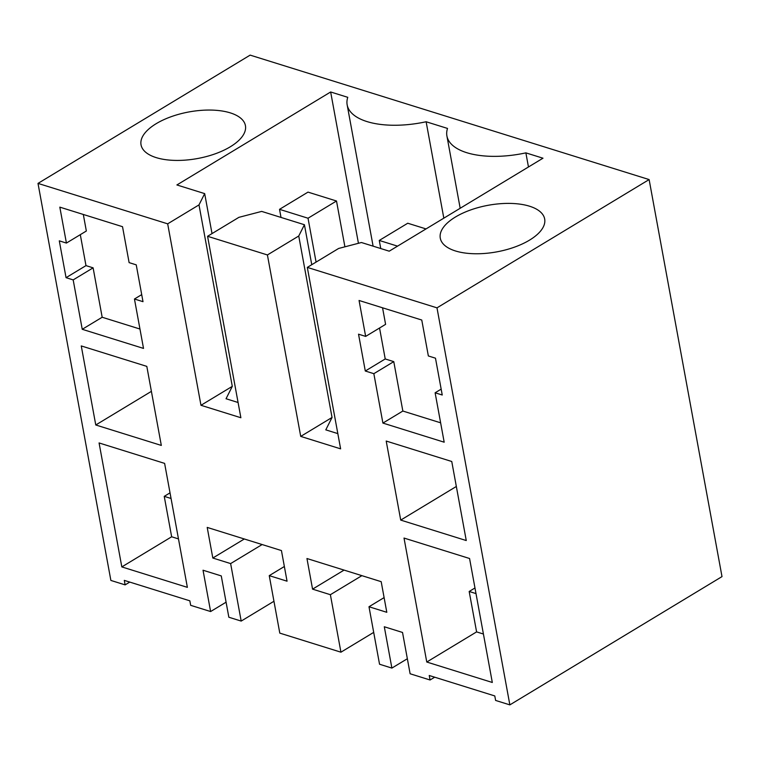 <?xml version="1.0" encoding="UTF-8"?>
<svg xmlns="http://www.w3.org/2000/svg" width="760" height="760" viewBox="0 0 760 760"><rect width="100%" height="100%" fill="white"/><g stroke="black" fill="none" stroke-linecap="round" stroke-linejoin="round"><path stroke-width="1.14" d="M649.125 179.569L436.99 307.847L509.856 704.881L722 576.602L649.125 179.569L250.144 55.119L38 183.398L167.675 223.839L198.996 204.896L204.677 193.619L212.021 233.595M373.103 246.155L347.159 104.842A69.397 30.979 -10.4 0 1 347.766 97.318L330.657 91.979L176.899 184.956L204.677 193.619M347.159 104.842A69.397 30.979 -10.4 0 0 426.132 121.752L447.516 128.43A69.397 30.979 -10.4 0 0 446.909 135.954A69.397 30.979 -10.4 0 0 525.872 152.864L542.982 158.203L389.215 251.18L361.427 242.516L338.637 248.453L307.315 267.397L340.623 448.846L300.723 436.401L332.044 417.468L325.793 429.856L337.82 433.608M436.99 307.847L307.315 267.397M230.251 112.86A53.067 23.683 -10.4 0 0 171.218 116.679A53.067 23.683 -10.4 0 0 141.037 144.818A53.067 23.683 -10.4 0 0 156.218 157.624A53.067 23.683 -10.4 0 0 215.241 153.805A53.067 23.683 -10.4 0 0 245.433 125.666A53.067 23.683 -10.4 0 0 230.251 112.86M455.458 250.962A53.067 23.683 -10.4 0 0 514.491 247.142A53.067 23.683 -10.4 0 0 544.673 219.004A53.067 23.683 -10.4 0 0 529.492 206.197A53.067 23.683 -10.4 0 0 470.459 210.016A53.067 23.683 -10.4 0 0 440.277 238.155A53.067 23.683 -10.4 0 0 455.458 250.962M300.723 436.401L267.416 254.951L207.575 236.284L240.873 417.734L200.972 405.289L232.294 386.356L226.043 398.743L238.079 402.496M167.675 223.839L200.972 405.289M509.856 704.881L495.615 700.435L494.788 695.942L429.238 675.497L430.065 679.991L410.115 673.769L402.524 632.453L384.303 626.762L391.884 668.087L379.544 664.231L368.99 606.746L386.802 612.303L381.188 581.675L306.954 558.524L312.569 589.142L330.381 594.7L340.936 652.194L279.794 633.118L269.249 575.633L287.052 581.191L281.438 550.563L207.204 527.411L212.819 558.03L230.631 563.587L241.186 621.082L228.845 617.234L221.264 575.909L203.034 570.228L210.615 611.543L190.665 605.321L189.848 600.827L124.298 580.383L125.124 584.877L110.874 580.431L38 183.398M66.053 277.675L59.289 240.844L66.414 243.067L59.821 207.138L122.521 226.689L129.114 262.627L136.239 264.851L143.004 301.673L134.453 299.012L143.516 348.412L82.241 329.298L73.178 279.898L66.053 277.675L85.984 265.62L93.109 267.843L102.172 317.252L139.964 329.033M365.294 371.013L358.53 334.181L365.655 336.404L359.062 300.476L421.762 320.026L428.355 355.965L435.48 358.188L442.244 395.01L435.119 392.787L444.182 442.197L382.907 423.082L373.844 373.683L365.294 371.013L385.225 358.957L393.775 361.627L402.847 411.036L440.629 422.816M400.719 520.096L386.203 441.047L451.753 461.491L466.26 540.54L400.719 520.096L456.342 486.466M95.769 424.983L161.32 445.426L146.813 366.377L81.263 345.933L95.769 424.983L151.401 391.352M121.818 566.913L187.368 587.356L164.616 463.391L99.076 442.947L121.818 566.913L171.655 536.778L178.476 538.906M426.769 662.026L404.016 538.061L469.566 558.505L492.309 682.47L426.769 662.026L476.596 631.892L483.417 634.02M210.615 611.543L226.09 602.186M125.124 584.877L129.741 582.084M430.065 679.991L434.682 677.198M198.996 204.896L232.294 386.356M330.657 91.979L358.435 243.295M443.821 218.158L426.132 121.752M528.466 166.982L525.872 152.864M267.416 254.951L298.747 236.008L304.427 224.732L261.677 211.403L238.896 217.341L207.575 236.284M241.186 621.082L273.952 601.264M230.631 563.587L262.133 544.54M212.819 558.03L244.321 538.982M269.249 575.633L284.363 566.494M340.936 652.194L373.702 632.377M330.381 594.7L361.883 575.653M312.569 589.142L344.071 570.095M368.99 606.746L384.104 597.607M391.884 668.087L407.351 658.73M298.747 236.008L332.044 417.468M134.453 299.012L141.702 294.623M82.241 329.298L102.172 317.252M73.178 279.898L93.109 267.843M80.303 234.669L85.984 265.62M66.414 243.067L86.346 231.011L83.315 214.462M373.844 373.683L393.775 361.627M379.544 328.006L385.225 358.957M365.655 336.404L385.595 324.349L382.555 307.8M435.119 392.787L441.161 389.139M382.907 423.082L402.847 411.036M171.655 536.778L164.236 496.356L170.031 492.85M474.971 587.974L469.176 591.47L476.596 631.892M304.427 224.732L311.762 264.708M164.236 496.356L171.057 498.484M469.176 591.47L476.007 593.598M426.018 228.921L407.749 223.231L379.269 240.445L380.76 248.548M397.546 246.145L379.269 240.445M344.907 246.819L336.499 201.001L307.999 192.118L279.528 209.332L281.01 217.436M336.499 201.001L308.028 218.225L316.074 262.105M308.028 218.225L279.528 209.332M460.18 208.268L446.909 135.954"/></g></svg>
